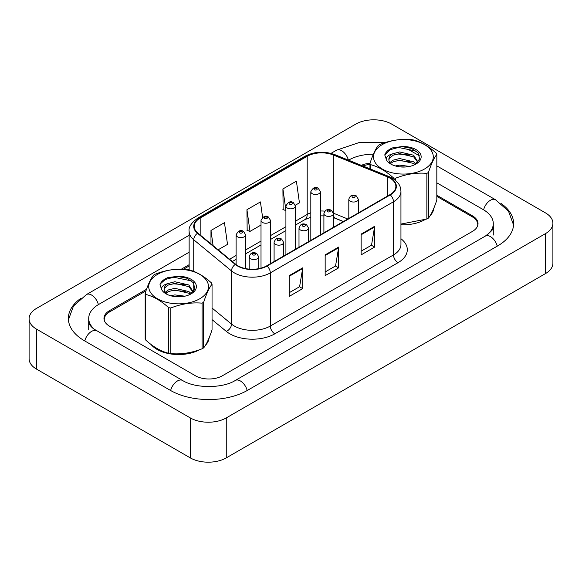 <?xml version="1.0" encoding="UTF-8"?>
<svg xmlns="http://www.w3.org/2000/svg" width="582" height="582" viewBox="0 0 582 582"><rect width="100%" height="100%" fill="white"/><g stroke="black" fill="none" stroke-linecap="round" stroke-linejoin="round"><path stroke-width="0.87" d="M343.322 221.597L333.828 217.763A25.433 14.681 0 0 0 333.442 217.61M150.964 344.406A30.519 17.62 0 0 0 157.031 349.396A30.519 17.62 0 0 0 199.713 349.666A30.519 17.62 0 0 1 157.031 349.396A30.519 17.62 0 0 1 150.964 344.406M389.904 178.092A20.348 11.749 180 0 1 395.862 186.4A20.348 11.749 180 0 1 389.904 194.708L266.723 265.821A20.348 11.749 180 0 1 235.674 264.257L197.902 233.113A20.348 11.749 180 0 1 194.221 226.376A20.348 11.749 180 0 1 200.179 218.068L307.194 156.289A20.348 11.749 180 0 1 333.246 154.972L387.19 176.775A20.348 11.749 180 0 1 389.904 178.092M390.26 177.888A20.85 12.04 0 0 0 387.481 176.535L333.537 154.732A20.85 12.04 0 0 0 306.83 156.078L199.822 217.864A20.85 12.04 0 0 0 197.487 233.28L235.259 264.424A20.85 12.04 0 0 0 267.08 266.032L390.26 194.912A20.85 12.04 0 0 0 390.26 177.888M289.203 275.635L289.203 296.398L302.691 288.614L302.691 267.851L289.203 275.635M289.203 292.717L299.592 286.715L302.633 268.535A5.085 2.939 -120 0 0 302.691 267.851M299.497 286.773L302.691 288.614M361.131 234.11L361.131 254.872L374.619 247.081L374.619 226.318L361.131 234.11M361.131 251.184L371.52 245.189L374.561 227.009A5.085 2.939 -120 0 0 374.619 226.318M371.425 245.24L374.619 247.081M325.163 254.872L325.163 275.635L338.651 267.851L338.651 247.081L325.163 254.872M325.163 271.947L335.552 265.952L338.6 247.772A5.085 2.939 -120 0 0 338.651 247.081M335.465 266.003L338.651 267.851M400.947 224.725A30.519 17.62 0 0 0 424.496 219.894A30.519 17.62 0 0 1 400.947 224.725M430.156 215.631A30.519 17.62 0 0 0 433.859 208.181A30.519 17.62 0 0 1 430.156 215.631M205.373 345.402A30.519 17.62 0 0 0 209.076 337.96A30.519 17.62 0 0 1 205.373 345.402M477.618 225.896A19.075 11.014 0 0 0 477.757 224.557A19.075 11.014 0 0 0 472.177 216.766L436.827 196.36M369.956 164.393A19.075 11.014 0 0 0 362.921 165.986M189.135 265.974L183.526 269.211M145.944 290.913L109.823 311.763A19.075 11.014 0 0 0 104.243 319.547A19.075 11.014 0 0 0 104.309 320.464M295.35 205.213L299.439 202.856L296.398 181.155L282.91 188.946L283.128 209.585M218.134 249.794L227.511 244.382L224.463 222.688L210.975 230.472L210.975 243.894M262.598 217.384L260.43 201.925L246.943 209.709L247.161 230.348M246.943 209.709L249.991 231.403L261.012 225.038M249.991 231.403L246.943 230.268M285.915 210.626L282.91 209.498M282.91 188.946L285.915 210.386M210.975 230.472L213.107 245.648M146.526 289.283L109.554 310.621A19.075 11.014 0 0 0 103.974 318.405A19.075 11.014 0 0 0 109.554 326.196L195.421 375.768A19.075 11.014 0 0 0 222.397 375.768L472.446 231.403A19.075 11.014 0 0 0 478.026 223.619A19.075 11.014 0 0 0 472.446 215.835L436.827 195.268M189.135 264.679L181.38 269.16M370.036 163.178A19.075 11.014 0 0 0 361.364 165.361M486.945 235.099A34.331 19.824 0 0 0 493.289 223.619A34.331 19.824 0 0 0 483.235 209.607L436.827 182.813M373.36 154.223A34.331 19.824 0 0 0 348.814 160.028L348.553 160.181M189.135 252.217L98.765 304.393A34.331 19.824 0 0 0 88.711 318.405A34.331 19.824 0 0 0 95.055 329.885M190.299 417.92A25.433 14.681 0 0 0 226.26 417.92L545.45 233.637A25.433 14.681 0 0 0 552.9 223.255A25.433 14.681 0 0 0 545.45 212.874L391.701 124.112A25.433 14.681 0 0 0 355.74 124.112L36.55 308.387A25.433 14.681 0 0 0 29.1 318.769A25.433 14.681 0 0 0 36.55 329.157L190.299 417.92L190.299 457.889A25.433 14.681 0 0 0 226.26 457.889L545.45 273.613A25.433 14.681 0 0 0 552.9 263.231L552.9 223.255M29.1 318.769L29.1 358.745A25.433 14.681 0 0 0 36.55 369.126L190.299 457.889M81.007 298.217A54.679 31.566 0 0 0 68.37 318.405A54.679 31.566 0 0 0 84.383 340.732L170.25 390.304A54.679 31.566 0 0 0 247.576 390.304L497.617 245.939A54.679 31.566 0 0 0 513.63 223.619A54.679 31.566 0 0 0 500.993 203.431M382.258 144.612A29.878 17.249 -0 0 0 382.258 169.013A29.878 17.249 -0 0 0 424.518 169.013A29.878 17.249 -0 0 0 424.518 144.612A29.878 17.249 -0 0 0 382.258 144.612M400.947 224.077L426.861 219.014A34.331 19.824 -0 0 0 427.668 218.563A34.331 19.824 -0 0 0 428.447 218.097C431.233 214.62 434.019 208.603 436.827 200.048L436.827 154.412A34.331 19.824 -0 0 0 436.245 153.153C428.592 146.228 420.968 141.819 413.358 139.942A34.331 19.824 -0 0 0 411.183 139.607C400.722 138.712 390.296 140.32 379.922 144.438A34.331 19.824 -0 0 0 379.115 144.896A34.331 19.824 -0 0 0 378.329 145.362C375.528 148.89 372.735 154.907 369.956 163.411A34.331 19.824 -0 0 0 370.538 164.662L370.538 169.071M393.425 178.856L393.425 177.874C385.771 170.948 378.147 166.539 370.538 164.662M393.425 177.874A34.331 19.824 -0 0 0 395.593 178.216L395.593 180.507M426.861 219.014L426.861 173.378C416.479 172.468 406.061 174.083 395.593 178.216M426.861 173.378A34.331 19.824 -0 0 0 427.668 172.927A34.331 19.824 -0 0 0 428.447 172.461L428.447 218.097M409.626 166.416L399.63 165.135L395.294 165.935M405.421 166.998L399.412 166.808M416.035 163.891L413.664 161.818L399.63 158.544L393.112 160.166L389.889 162.56M415.061 164.546L413.664 163.462L399.63 160.196L393.112 161.818L390.609 163.44M417.927 161.992L413.664 155.227L399.63 151.953L392.559 153.852A14.535 8.388 -0 0 0 388.856 159.446A14.535 8.388 -0 0 0 392.086 164.721M417.781 162.305L413.664 156.871L399.63 153.604L393.112 155.227L389.351 158.435L388.878 159.926M415.221 164.459L419.615 158.959L418.152 152.921L411.438 148.374L401.856 146.591L392.479 147.901C388.281 149.669 385.713 152.018 384.76 154.958L386.594 160.152A17.766 10.258 -0 0 0 390.828 164.066A17.766 10.258 -0 0 0 415.948 164.066A17.766 10.258 -0 0 0 419.491 152.477A17.766 10.258 -0 0 0 401.856 146.591M386.594 160.152C385.728 157.329 387.714 155.227 392.559 153.852M369.956 168.831L369.956 163.411M436.827 154.412C434.048 157.889 431.255 163.906 428.447 172.461M410.07 161.636L398.495 160.639L393.89 161.476M410.07 155.038L398.495 154.048L393.89 154.885M416.406 151.16L398.495 147.457L390.02 149.734L384.76 154.958M157.482 274.391A29.878 17.249 -0 0 0 157.482 298.784A29.878 17.249 -0 0 0 199.742 298.784A29.878 17.249 -0 0 0 199.742 274.391A29.878 17.249 -0 0 0 157.482 274.391M154.332 274.668A34.331 19.824 -0 0 0 153.553 275.133C150.745 278.662 147.952 284.678 145.173 293.183A34.331 19.824 -0 0 0 145.755 294.441L145.755 340.077C153.364 346.988 160.996 351.39 168.642 353.289A34.331 19.824 -0 0 0 170.817 353.63C181.191 354.533 191.616 352.925 202.078 348.793A34.331 19.824 -0 0 0 202.885 348.342A34.331 19.824 -0 0 0 203.671 347.869C206.45 344.391 209.244 338.375 212.044 329.827L212.044 284.183A34.331 19.824 -0 0 0 211.462 282.932C203.816 275.999 196.185 271.598 188.575 269.721A34.331 19.824 -0 0 0 186.407 269.379C175.939 268.484 165.521 270.099 155.139 274.217A34.331 19.824 -0 0 0 154.332 274.668M168.642 353.289L168.642 307.652C160.996 300.719 153.364 296.318 145.755 294.441M168.642 307.652A34.331 19.824 -0 0 0 170.817 307.987L170.817 353.63M202.078 348.793L202.078 303.149C191.704 302.247 181.278 303.855 170.817 307.987M202.078 303.149A34.331 19.824 -0 0 0 202.885 302.698A34.331 19.824 -0 0 0 203.671 302.233L203.671 347.869M145.173 293.183L145.173 338.826A34.331 19.824 -0 0 0 145.755 340.077M184.85 296.187L174.847 294.914L170.511 295.714M180.638 296.776L174.636 296.58M191.26 293.67L188.888 291.589L174.847 288.323L168.336 289.945L165.113 292.331M190.278 294.317L188.888 293.241L174.847 289.967L168.336 291.589L165.826 293.219M193.144 291.764L188.888 284.998L174.847 281.732L167.776 283.63A14.535 8.388 -0 0 0 164.073 289.225A14.535 8.388 -0 0 0 167.303 294.499M192.998 292.084L188.888 286.65L174.847 283.376L168.336 284.998L164.568 288.214L164.102 289.698M190.445 294.237L194.839 288.737L193.37 282.699L186.655 278.145L177.074 276.37L167.696 277.672C163.506 279.44 160.93 281.797 159.985 284.729L161.818 289.931A17.766 10.258 -0 0 0 166.052 293.837A17.766 10.258 -0 0 0 191.172 293.837A17.766 10.258 -0 0 0 194.715 282.255A17.766 10.258 -0 0 0 177.074 276.37M161.818 289.931C160.952 287.108 162.938 285.005 167.776 283.63M212.044 284.183C209.265 287.661 206.472 293.677 203.671 302.233M185.294 291.407L173.72 290.418L169.115 291.255M185.294 284.816L173.72 283.827L169.115 284.663M191.631 280.931L173.72 277.228L165.244 279.505L160.348 283.849L159.985 284.729M400.947 238.722A31.792 18.355 180 0 1 397.993 262.708L274.813 333.828A6.358 3.674 60 0 1 270.317 326.036L393.497 254.923A25.433 14.681 0 0 0 400.947 244.542L400.947 191.383A25.433 14.681 180 0 1 393.497 201.765A6.358 3.674 -120 0 0 390.26 194.912M274.813 333.828A31.792 18.355 180 0 1 229.861 333.828A31.792 18.355 180 0 1 226.296 331.376L212.044 319.62M235.259 264.424A6.358 4.256 129.5 0 0 231.505 270.921L231.505 324.079A25.433 14.681 0 0 0 234.357 326.036A25.433 14.681 0 0 0 270.317 326.036L270.317 272.885A25.433 14.681 180 0 1 231.505 270.921L193.733 239.777A25.433 14.681 180 0 1 189.135 231.36L189.135 269.866M400.947 191.383C400.54 187.011 400.132 183.381 392.181 178.092L388.841 176.47A6.358 2.975 112 0 0 387.481 176.535M388.841 176.47L334.897 154.659C324.37 150.934 314.375 151.473 304.91 156.282A6.358 3.674 60 0 1 306.83 156.078M199.822 217.864A6.358 3.674 -120 0 0 197.902 218.068C191.303 222.811 188.379 227.242 189.135 231.36M197.487 233.28A6.358 4.256 129.5 0 0 193.733 239.777L193.733 271.387M334.897 154.659A6.358 2.975 112 0 0 333.537 154.732M267.08 266.032A6.358 3.674 60 0 1 270.317 272.885L393.497 201.765L393.497 254.923A6.358 3.674 60 0 0 397.993 262.708M193.733 283.201L193.733 288.236M193.733 289.058L193.733 291.146M212.044 308.031L231.505 324.079A6.358 4.256 -50.5 0 1 226.296 331.376M200.179 218.068L200.179 234.99M387.19 176.775L387.19 196.272M333.246 154.972L333.246 212.466M347.818 218.999L333.413 213.179M324.865 211.142A20.348 11.749 0 0 0 320.362 211.011M310.824 212.765A20.348 11.749 0 0 0 307.194 214.431L295.452 221.204M307.194 156.289L307.194 214.431A11.444 6.606 60 0 1 304.822 219.669L295.452 225.074M285.915 226.711L270.55 235.586M261.012 241.086L245.64 249.962M236.103 255.469L229.584 259.237M343.46 221.516L335.523 218.308A11.444 5.362 -68 0 1 333.442 215.216M325.163 255.527L338.6 247.772M361.131 234.764L374.561 227.009M289.203 276.29L302.633 268.535M350.204 201.219A4.765 2.75 180 0 1 348.807 199.277C350.029 195.363 352.525 194.228 356.293 195.872L358.345 199.277A4.765 2.75 180 0 1 355.406 201.816A4.765 2.75 180 0 1 350.204 201.219M354.7 196.032A1.586 0.917 0 0 0 352.452 196.032A1.586 0.917 0 0 0 352.452 197.327A1.586 0.917 0 0 0 354.7 197.327A1.586 0.917 0 0 0 354.7 196.032M320.362 234.859L320.362 191.718A4.765 2.75 180 0 1 317.416 194.264A4.765 2.75 180 0 1 312.221 193.668A4.765 2.75 180 0 1 310.824 191.718L310.824 240.359M314.469 189.776A1.586 0.917 0 0 0 316.717 189.776A1.586 0.917 0 0 0 316.717 188.473A1.586 0.917 0 0 0 314.469 188.473A1.586 0.917 0 0 0 314.469 189.776M247.19 390.522A10.17 5.871 -120 0 0 240.381 380.963A10.17 5.871 -120 0 0 235.295 380.453C222.782 388.543 195.035 388.543 182.53 380.453L93.658 328.888C91.09 326.771 89.584 324.989 89.133 323.548L88.711 321.526M170.628 390.522A10.17 5.871 -60 0 1 177.445 380.963A10.17 5.871 -60 0 1 182.53 380.453M84.761 340.95A10.17 5.871 -60 0 1 91.578 331.384A10.17 5.871 -60 0 1 96.663 330.882M68.421 319.838L73.485 306.008L86.485 294.543A10.17 5.871 60 0 1 91.578 295.052A10.17 5.871 60 0 1 98.387 304.619M330.998 153.379L336.534 150.185A10.17 5.871 60 0 1 341.619 150.687A10.17 5.871 60 0 1 348.4 160.115M513.579 225.052L508.515 211.222L495.515 199.757A10.17 5.871 120 0 0 490.422 200.259A10.17 5.871 120 0 0 483.613 209.826M497.239 246.164A10.17 5.871 -120 0 0 490.422 236.598A10.17 5.871 -120 0 0 485.337 236.096L235.295 380.453M226.26 457.889L226.26 417.92M36.55 369.126L36.55 329.157M545.45 273.613L545.45 233.637M109.554 311.923L109.554 310.621M472.446 216.926L472.446 215.835M325.302 215.602A4.765 2.75 180 0 1 323.905 213.652C325.127 209.738 327.615 208.603 331.384 210.248L333.442 213.652A4.765 2.75 180 0 1 330.496 216.198A4.765 2.75 180 0 1 325.302 215.602M329.798 210.408A1.586 0.917 0 0 0 327.55 210.408A1.586 0.917 0 0 0 327.55 211.703A1.586 0.917 0 0 0 329.798 211.703A1.586 0.917 0 0 0 329.798 210.408M300.399 229.977A4.765 2.75 180 0 1 299.002 228.035C300.217 224.121 302.713 222.986 306.481 224.63L308.533 228.035A4.765 2.75 180 0 1 305.594 230.574A4.765 2.75 180 0 1 300.399 229.977M304.888 224.79A1.586 0.917 0 0 0 302.64 224.79A1.586 0.917 0 0 0 302.64 226.085A1.586 0.917 0 0 0 304.888 226.085A1.586 0.917 0 0 0 304.888 224.79M275.49 244.36A4.765 2.75 180 0 1 274.093 242.41C275.315 238.496 277.803 237.361 281.572 239.006L283.63 242.41A4.765 2.75 180 0 1 280.684 244.957A4.765 2.75 180 0 1 275.49 244.36M279.986 239.166A1.586 0.917 0 0 0 277.738 239.166A1.586 0.917 0 0 0 277.738 240.468A1.586 0.917 0 0 0 279.986 240.468A1.586 0.917 0 0 0 279.986 239.166M250.587 258.735A4.765 2.75 180 0 1 249.191 256.793C250.406 252.879 252.901 251.744 256.669 253.388L258.728 256.793A4.765 2.75 180 0 1 255.782 259.332A4.765 2.75 180 0 1 250.587 258.735M255.083 253.548A1.586 0.917 0 0 0 252.835 253.548A1.586 0.917 0 0 0 252.835 254.843A1.586 0.917 0 0 0 255.083 254.843A1.586 0.917 0 0 0 255.083 253.548M295.452 249.234L295.452 206.101A4.765 2.75 180 0 1 292.513 208.64A4.765 2.75 180 0 1 287.312 208.043A4.765 2.75 180 0 1 285.915 206.101L285.915 254.741M289.56 204.151A1.586 0.917 0 0 0 291.808 204.151A1.586 0.917 0 0 0 291.808 202.856A1.586 0.917 0 0 0 289.56 202.856A1.586 0.917 0 0 0 289.56 204.151M270.55 263.617L270.55 220.476A4.765 2.75 180 0 1 267.604 223.022A4.765 2.75 180 0 1 262.409 222.426A4.765 2.75 180 0 1 261.012 220.476L261.012 268.142M264.657 218.534A1.586 0.917 0 0 0 266.905 218.534A1.586 0.917 0 0 0 266.905 217.232A1.586 0.917 0 0 0 264.657 217.232A1.586 0.917 0 0 0 264.657 218.534M245.64 268.608L245.64 234.859A4.765 2.75 180 0 1 242.701 237.398A4.765 2.75 180 0 1 237.5 236.801A4.765 2.75 180 0 1 236.103 234.859L236.103 264.599M239.748 232.909A1.586 0.917 0 0 0 241.996 232.909A1.586 0.917 0 0 0 241.996 231.614A1.586 0.917 0 0 0 239.748 231.614A1.586 0.917 0 0 0 239.748 232.909M304.91 156.282L197.902 218.068M477.757 224.557L477.757 225.467M104.243 319.547L104.243 320.253M335.523 218.308L333.442 217.566M323.905 215.886L320.362 215.842M310.824 217.232L304.822 219.669M285.915 230.581L270.55 239.457M261.012 244.957L245.64 253.832M236.103 259.339L232.342 261.507M348.807 218.432L348.807 199.277M358.345 212.925L358.345 199.277M320.362 191.718L318.303 188.321C315.539 186.32 313.043 187.455 310.824 191.718M493.289 226.733C494.707 227.766 492.059 230.887 485.337 236.096M409.648 150.185L419.644 155.954M436.827 165.877L495.515 199.757M336.534 150.185L359.822 142.321L386.157 142.284M86.485 294.543L189.135 235.281M88.711 329.827L88.711 318.405M493.289 235.041L493.289 223.619M323.905 232.807L323.905 213.652M333.442 227.3L333.442 213.652M299.002 247.19L299.002 228.035M308.533 241.683L308.533 228.035M274.093 261.565L274.093 242.41M283.63 256.058L283.63 242.41M249.191 269.124L249.191 256.793M258.728 268.666L258.728 256.793M295.452 206.101L293.401 202.696C290.629 200.703 288.141 201.838 285.915 206.101M270.55 220.476L268.491 217.079C265.727 215.078 263.231 216.213 261.012 220.476M245.64 234.859L243.589 231.454C240.824 229.461 238.329 230.596 236.103 234.859"/></g></svg>
